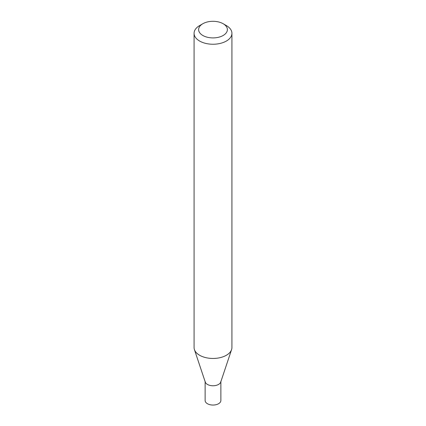 <?xml version="1.0" encoding="UTF-8"?>
<svg xmlns="http://www.w3.org/2000/svg" width="426" height="426" viewBox="0 0 426 426"><rect width="100%" height="100%" fill="white"/><g stroke="black" fill="none" stroke-linecap="round" stroke-linejoin="round"><path stroke-width="0.64" d="M205.124 381.648L205.124 400.499A7.876 4.548 0 0 0 207.43 403.715A7.876 4.548 0 0 0 216.014 404.7A7.876 4.548 0 0 0 220.876 400.499L220.876 381.648M205.124 381.211A7.876 4.548 0 0 0 207.43 384.428A7.876 4.548 0 0 0 216.014 385.413A7.876 4.548 0 0 0 220.876 381.211M202.829 23.734L199.618 25.587A18.925 10.927 0 0 0 194.075 33.313L194.075 347.531A18.925 10.927 0 0 0 194.416 349.602L205.268 382.074A7.876 4.548 0 0 0 207.43 384.428A7.876 4.548 0 0 0 215.306 385.562A7.876 4.548 0 0 0 220.732 382.074L231.584 349.602A18.925 10.927 0 0 0 231.925 347.531L231.925 33.313A18.925 10.927 0 0 0 226.382 25.587L223.171 23.734A14.383 8.307 0 0 0 202.829 23.734A14.383 8.307 0 0 0 202.829 35.475A14.383 8.307 0 0 0 223.171 35.475A14.383 8.307 0 0 0 223.171 23.734L226.382 25.587M194.075 33.313A18.925 10.927 0 0 0 199.618 41.04A18.925 10.927 0 0 0 220.242 43.409A18.925 10.927 0 0 0 231.925 33.313M194.416 349.602A18.925 10.927 0 0 0 199.618 355.257A18.925 10.927 0 0 0 218.549 357.978A18.925 10.927 0 0 0 231.584 349.602"/></g></svg>
